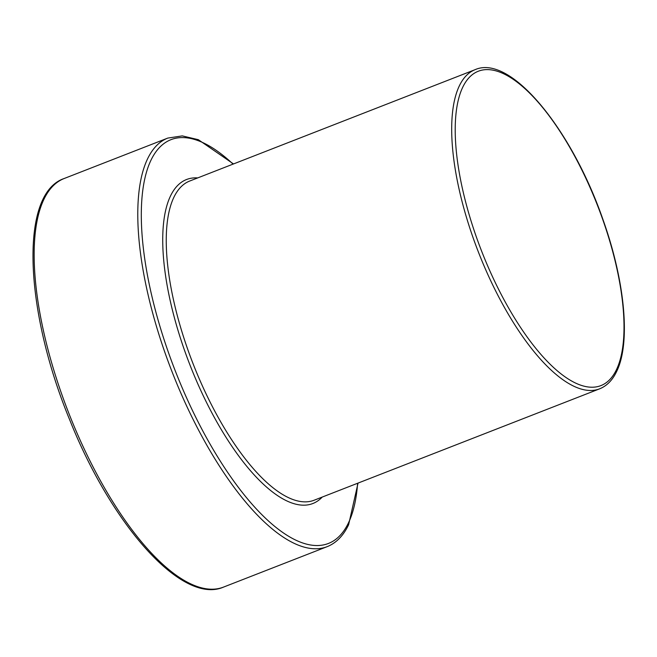 <?xml version="1.0" encoding="UTF-8"?>
<svg xmlns="http://www.w3.org/2000/svg" width="657" height="657" viewBox="0 0 657 657"><rect width="100%" height="100%" fill="white"/><g stroke="black" fill="none" stroke-linecap="round" stroke-linejoin="round"><path stroke-width="0.99" d="M475.101 69.667A171.296 63.236 68.7 0 0 478.468 252.231A171.296 63.236 68.7 0 0 599.644 388.821C606.871 385.905 612.538 380.124 616.644 371.468C630.843 342.847 624.988 281.327 603.019 219.709C571.664 129.035 510.489 53.915 475.101 69.667L189.668 181.053A171.296 63.236 68.7 0 0 193.027 363.617A171.296 63.236 68.7 0 0 314.202 500.199L599.644 388.821M616.545 369.489A168.718 62.284 68.7 0 0 531.25 94.756A168.718 62.284 68.7 0 0 471.028 220.867A168.718 62.284 68.7 0 0 616.545 369.489M64.123 178.532A219.282 80.951 68.7 0 0 68.427 412.235A219.282 80.951 68.7 0 0 223.552 587.087C182.334 605.154 111.879 525.641 69.749 419.963C24.235 309.776 19.414 193.56 64.123 178.532L167.757 138.093A219.282 80.951 68.7 0 0 172.06 371.796A219.282 80.951 68.7 0 0 327.186 546.649L223.552 587.087M233.079 164.11A216.695 79.998 68.7 0 0 163.379 337.443A216.695 79.998 68.7 0 0 348.522 522.75A216.695 79.998 68.7 0 0 357.622 483.265M197.691 177.916A173.875 64.189 68.7 0 0 189.906 364.832A173.875 64.189 68.7 0 0 322.234 497.07M167.757 138.093L182.26 135.892L198.34 139.686L233.506 163.946M358.04 483.092L348.621 524.729C343.406 535.693 336.261 543.002 327.186 546.649"/></g></svg>
